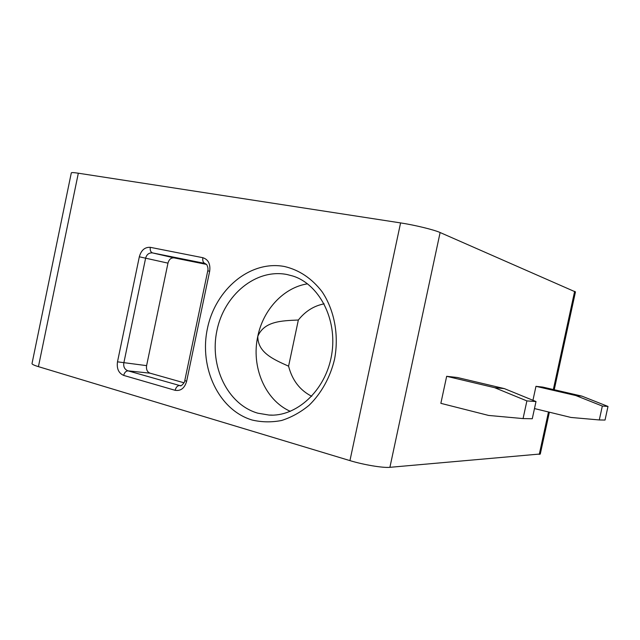 <?xml version="1.0" encoding="UTF-8"?>
<svg xmlns="http://www.w3.org/2000/svg" width="640" height="640" viewBox="0 0 640 640"><rect width="100%" height="100%" fill="white"/><g stroke="black" fill="none" stroke-linecap="round" stroke-linejoin="round"><path stroke-width="0.96" d="M540.296 453.992L389.904 467.32C383.088 468.056 363.592 464.808 349.944 460.616L38.432 366.648C33.928 365.264 31.792 364.208 32.032 363.48L71.296 172.936C71.312 172.408 73.656 172.504 78.328 173.208L400.584 222.912C414.744 225.056 434.024 229.76 440.12 232.528L575.456 291.936M123.664 375.4C118.632 373.184 116.576 368.656 117.496 361.824L139.328 256.792C141.192 250.176 144.848 247.024 150.304 247.336C149.896 250.304 150.656 252.168 152.568 252.92L204.96 263.44L206.752 264.656C207.952 267.112 208.28 269.176 207.752 270.864L184.8 380.496L186.632 381.296C184.592 388.2 180.752 391.208 175.128 390.312L123.664 375.4C124.48 372.504 125.936 370.992 128.032 370.848C124.728 369.552 123.32 366.944 123.808 363.048L145.624 258.144C146.736 254.376 149.048 252.632 152.568 252.92L174.168 257.896C171.096 257.608 169.024 259.352 167.968 263.136L146.6 365.632C146.064 369.528 147.232 372.048 150.128 373.192L184.008 382.784M534.48 408.568L570.984 417.456L599.296 419.952L602.328 406.056L575.752 395.528L581.88 396.12L542.752 387.088L535.968 386.328L532.944 400.28M494.6 387.672L504.368 388.616L457.36 377.504L446.664 376.304L440.856 403.336L488.616 415.44L523.064 418.584L526.888 400.912L494.6 387.672L446.664 376.304M504.368 388.616L536 401.536L532.272 418.744L523.064 418.584M575.752 395.528L535.968 386.328M526.888 400.912L536 401.536M581.88 396.12L608 406.44L602.328 406.056M599.296 419.952L605.032 420.056L608 406.44M290.32 411.344C264.968 400.176 251 366.616 257.8 336.296C263.168 309.664 283.664 287.496 307.496 283.832M324.136 303.848C313.944 305.832 305.344 311.216 298.344 320.024C281.712 320.736 264.296 321.128 257.8 336.296C257.648 352.68 273.552 359.424 288.584 366.184C292.232 380.272 299.952 390.312 311.728 396.296M298.344 320.024L288.584 366.184M206.56 264.416L174.168 257.896M38.432 366.648L78.328 173.208M349.944 460.616L400.584 222.912M252.256 420.056C218.72 410.192 198.976 367.752 207.416 328.584C215.392 289.304 250.28 259.904 284.624 266.536C299.336 270.04 311.808 278.416 322.032 291.672C334.432 310.072 339.176 335.288 334.504 359.488C330.176 377.416 321.288 393.384 309.16 405.216C300.6 412.272 291.4 417.368 281.568 420.496C271.624 422.424 261.848 422.272 252.256 420.056M150.304 247.336L202.864 257.704C208.312 259.504 210.584 264.016 209.672 271.232L186.632 381.296M389.904 467.32L440.12 232.528M539.264 454.456L548.48 411.976M553.344 389.536L574.648 291.312M257.776 413.176C227.368 404.424 209.272 366.008 216.936 330.48C224.184 294.848 255.96 268.352 287.024 274.52L292.672 275.984C318.376 283.72 337.896 318.504 331.632 354.952C325.48 391.432 295.672 417.088 268.976 415.056L257.776 413.176M202.864 257.704C202.424 260.776 203.12 262.688 204.96 263.44M209.672 271.232L207.752 270.864M184.8 380.536C185.176 382.16 180.824 386.992 180.192 385.68L128.032 370.848L150.128 373.192M175.128 390.312C175.96 387.32 177.392 385.728 179.416 385.536L181.008 385.632M117.496 361.824L146.6 365.632M139.328 256.792L167.968 263.136M540.272 454.128L549.368 412.192M554.24 389.736L575.472 291.848M272.376 415.112L268.976 415.056"/></g></svg>
